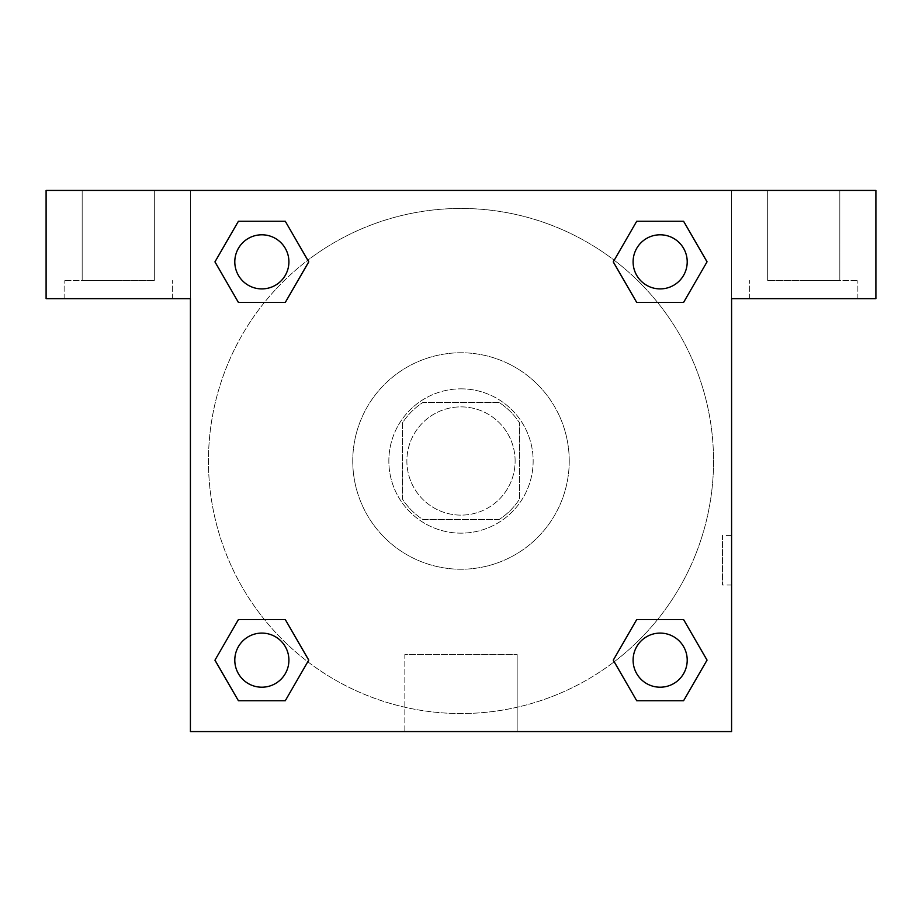<?xml version="1.0" encoding="UTF-8"?>
<svg xmlns="http://www.w3.org/2000/svg" width="922" height="922" viewBox="0 0 922 922"><rect width="100%" height="100%" fill="white"/><g stroke="black" fill="none" stroke-linecap="round" stroke-linejoin="round"><path stroke-width="0.69" stroke-dasharray="4.61 3.46" d="M515.121 461A54.121 54.121 0 0 0 433.939 414.128A54.121 54.121 0 0 0 433.939 507.872A54.121 54.121 0 0 0 515.121 461A54.121 54.121 0 0 0 433.939 414.128A54.121 54.121 0 0 0 433.939 507.872A54.121 54.121 0 0 0 515.121 461M498.963 519.628L423.037 519.628A69.853 69.853 0 0 1 402.372 498.963L402.372 423.037A69.853 69.853 0 0 1 423.037 402.372L498.963 402.372A69.853 69.853 0 0 1 519.628 423.037L519.628 498.963A69.853 69.853 0 0 1 498.963 519.628L423.037 519.628A69.853 69.853 0 0 1 402.372 498.963L402.372 423.037A69.853 69.853 0 0 1 423.037 402.372L498.963 402.372A69.853 69.853 0 0 1 519.628 423.037L519.628 498.963A69.853 69.853 0 0 1 498.963 519.628M461 388.842A72.158 72.158 0 0 1 523.489 497.073A72.158 72.158 0 0 1 398.511 497.073A72.158 72.158 0 0 1 461 388.842A72.158 72.158 0 0 0 388.842 461A72.158 72.158 0 0 0 461 533.158A72.158 72.158 0 0 0 533.158 461A72.158 72.158 0 0 0 461 388.842M569.231 461A108.231 108.231 0 0 0 406.879 367.267A108.231 108.231 0 0 0 406.879 554.733A108.231 108.231 0 0 0 569.231 461A108.231 108.231 0 0 0 406.879 367.267A108.231 108.231 0 0 0 406.879 554.733A108.231 108.231 0 0 0 569.231 461M636.722 302.439L613.28 261.848L636.722 302.439L613.28 261.848L636.722 221.257L683.582 221.257L707.024 261.848L683.582 302.439L657.57 302.439M683.582 221.257L636.722 221.257L613.28 261.848L636.722 221.257L683.582 221.257L707.024 261.848L683.582 302.439L707.024 261.848L683.582 221.257L707.07 261.813M657.57 619.561L683.582 619.561L657.57 619.561L683.582 619.561L707.024 660.152L683.582 700.743L636.722 700.743L614.167 661.8A252.547 252.547 0 0 1 260.223 614.19A252.547 252.547 0 0 1 307.787 260.235M707.07 660.117L683.582 619.561L707.024 660.152L683.582 700.743L636.722 700.743L613.28 660.152L636.722 619.561M264.43 302.439L238.418 302.439L264.43 302.439L238.418 302.439L214.976 261.848L238.464 302.404M238.464 221.292L214.976 261.848L238.418 302.439L214.976 261.848L238.418 221.257L285.278 221.257L238.418 221.257L285.278 221.257L308.72 261.848L285.232 221.292M238.418 221.257L214.93 261.813M190.416 190.416L731.584 190.416L731.584 731.584L190.416 731.584L190.416 190.416L46.1 190.416L875.9 190.416L731.584 190.416L731.584 298.647L731.584 190.416L46.1 190.416L46.1 298.647L190.416 298.647L190.416 190.416L190.416 298.647L46.1 298.647L46.1 190.416L46.1 298.647L190.416 298.647L190.416 190.416M285.278 619.561L308.72 660.152L285.278 619.561L308.72 660.152L285.278 700.743L238.418 700.743L214.93 660.187M238.418 700.743L214.976 660.152L238.418 700.743L285.278 700.743L308.72 660.152L285.278 700.743L238.418 700.743L214.976 660.152L238.418 619.561L264.43 619.561M190.416 585.021L190.428 535.417L190.416 585.021M190.416 731.584L190.416 298.647L190.416 731.584L731.584 731.584L190.416 731.584M118.258 298.647L64.137 298.647L118.258 298.647M118.258 280.611L64.137 280.611L118.258 280.611M82.173 280.611L154.331 280.611L82.173 280.611L154.331 280.611L82.173 280.611L82.173 190.416L154.331 190.416L154.331 280.611L154.331 190.416L82.173 190.416L154.331 190.416L82.173 190.416L82.173 280.611M404.839 731.584L517.161 731.584L404.839 731.584L404.839 654.528L517.161 654.528L404.839 654.528L517.161 654.528L404.839 654.528L404.839 731.584L517.161 731.584L404.839 731.584M731.572 535.417L731.572 585.021L731.584 535.417L731.584 585.021L731.584 535.417L731.584 585.021L731.584 535.417L722.491 535.417L722.491 585.021L722.491 535.417M731.584 298.647L731.584 731.584L731.584 298.647L875.9 298.647L731.584 298.647L731.584 190.416L731.584 298.647L875.9 298.647L875.9 190.416L731.584 190.416L731.584 298.647M803.742 298.647L749.621 298.647L803.742 298.647M803.742 280.611L857.863 280.611L803.742 280.611M767.669 280.611L839.827 280.611L767.669 280.611L839.827 280.611L767.669 280.611L767.669 190.416L839.827 190.416L839.827 280.611L839.827 190.416L767.669 190.416L839.827 190.416L767.669 190.416L767.669 280.611M875.9 298.647L875.9 190.416L875.9 298.647M461 190.416L436.198 190.416L461 190.416M461 190.428L485.802 190.428L461 190.428M288.909 261.848A27.061 27.061 0 0 0 248.318 238.418A27.061 27.061 0 0 0 248.318 285.278A27.061 27.061 0 0 0 288.909 261.848A27.061 27.061 0 0 0 248.318 238.418A27.061 27.061 0 0 0 248.318 285.278A27.061 27.061 0 0 0 288.909 261.848A27.061 27.061 0 0 0 248.318 238.418A27.061 27.061 0 0 0 248.318 285.278A27.061 27.061 0 0 0 288.909 261.848A27.061 27.061 0 0 0 248.318 238.418A27.061 27.061 0 0 0 248.318 285.278A27.061 27.061 0 0 0 288.909 261.848A27.061 27.061 0 0 0 248.318 238.418A27.061 27.061 0 0 0 248.318 285.278A27.061 27.061 0 0 0 288.909 261.848M687.213 261.848A27.061 27.061 0 0 0 646.622 238.418A27.061 27.061 0 0 0 646.622 285.278A27.061 27.061 0 0 0 687.213 261.848A27.061 27.061 0 0 0 646.622 238.418A27.061 27.061 0 0 0 646.622 285.278A27.061 27.061 0 0 0 687.213 261.848A27.061 27.061 0 0 0 646.622 238.418A27.061 27.061 0 0 0 646.622 285.278A27.061 27.061 0 0 0 687.213 261.848A27.061 27.061 0 0 0 646.622 238.418A27.061 27.061 0 0 0 646.622 285.278A27.061 27.061 0 0 0 687.213 261.848A27.061 27.061 0 0 0 646.622 238.418A27.061 27.061 0 0 0 646.622 285.278A27.061 27.061 0 0 0 687.213 261.848M288.909 660.152A27.061 27.061 0 0 0 248.318 636.722A27.061 27.061 0 0 0 248.318 683.582A27.061 27.061 0 0 0 288.909 660.152A27.061 27.061 0 0 0 248.318 636.722A27.061 27.061 0 0 0 248.318 683.582A27.061 27.061 0 0 0 288.909 660.152A27.061 27.061 0 0 0 248.318 636.722A27.061 27.061 0 0 0 248.318 683.582A27.061 27.061 0 0 0 288.909 660.152A27.061 27.061 0 0 0 248.318 636.722A27.061 27.061 0 0 0 248.318 683.582A27.061 27.061 0 0 0 288.909 660.152A27.061 27.061 0 0 0 248.318 636.722A27.061 27.061 0 0 0 248.318 683.582A27.061 27.061 0 0 0 288.909 660.152M687.213 660.152A27.061 27.061 0 0 0 646.622 636.722A27.061 27.061 0 0 0 646.622 683.582A27.061 27.061 0 0 0 687.213 660.152A27.061 27.061 0 0 1 660.152 687.213A27.061 27.061 0 0 1 633.091 660.152A27.061 27.061 0 0 1 660.152 633.091A27.061 27.061 0 0 1 687.213 660.152A27.061 27.061 0 0 0 646.622 636.722A27.061 27.061 0 0 0 646.622 683.582A27.061 27.061 0 0 0 687.213 660.152A27.061 27.061 0 0 0 646.622 636.722A27.061 27.061 0 0 0 646.622 683.582A27.061 27.061 0 0 0 687.213 660.152A27.061 27.061 0 0 0 646.622 636.722A27.061 27.061 0 0 0 646.622 683.582A27.061 27.061 0 0 0 687.213 660.152M614.213 661.766A252.547 252.547 0 0 0 713.547 461A252.547 252.547 0 0 0 334.721 242.29A252.547 252.547 0 0 0 334.721 679.71A252.547 252.547 0 0 0 713.547 461A252.547 252.547 0 0 0 307.833 260.2M485.802 190.416L436.198 190.428L485.802 190.416M285.278 302.439L308.72 261.848L285.278 302.439L308.72 261.848L285.278 221.257L308.72 261.848L285.232 302.404M636.722 700.743L613.28 660.152L636.722 700.743L683.582 700.743L707.024 660.152L683.582 619.561M214.976 660.152L238.418 619.561L214.976 660.152M172.379 298.647L172.379 280.611L172.379 298.647M64.137 298.647L64.137 280.611L64.137 298.647M517.161 731.584L517.161 654.528L517.161 731.584M731.572 585.021L722.491 585.021M857.863 298.647L857.863 280.611L857.863 298.647M749.621 298.647L749.621 280.611L749.621 298.647"/><path stroke-width="1.38" d="M683.582 221.257L636.722 221.257L683.582 221.257L707.024 261.848L683.582 302.439L636.722 302.439L657.57 302.439L636.722 302.439L613.234 261.883L636.722 302.439L613.28 261.848L636.722 221.257L683.582 221.257L707.07 261.813M683.582 619.561L636.722 619.561L683.582 619.561L707.024 660.152L683.582 700.743L636.722 700.743L613.28 660.152L636.722 619.561L683.582 619.561L707.07 660.117M614.213 661.766A252.547 252.547 0 0 1 614.167 661.8L636.722 700.743L683.582 700.743L636.722 700.743M264.43 302.439L238.418 302.439L285.278 302.439L238.418 302.439L214.976 261.848L238.418 221.257L285.278 221.257L308.72 261.848L285.278 302.439L264.43 302.439L285.278 302.439L308.766 261.883M238.418 700.743L285.278 700.743L238.418 700.743L214.976 660.152L238.418 619.561L285.278 619.561L264.43 619.561L285.278 619.561L308.766 660.117L285.278 619.561L308.72 660.152L285.278 700.743L238.418 700.743L214.93 660.187M875.9 190.416L46.1 190.416L46.1 298.647L190.416 298.647L190.416 731.584L731.584 731.584L731.584 298.647L875.9 298.647L875.9 190.416M238.418 302.439L214.93 261.883M285.278 221.257L238.418 221.257L285.278 221.257L308.766 261.813M687.213 660.152A27.061 27.061 0 0 0 646.622 636.722A27.061 27.061 0 0 0 646.622 683.582A27.061 27.061 0 0 0 687.213 660.152M238.418 619.561L285.278 619.561L238.418 619.561M288.909 660.152A27.061 27.061 0 0 0 248.318 636.722A27.061 27.061 0 0 0 248.318 683.582A27.061 27.061 0 0 0 288.909 660.152M683.582 302.439L636.722 302.439L683.582 302.439M687.213 261.848A27.061 27.061 0 0 0 646.622 238.418A27.061 27.061 0 0 0 646.622 285.278A27.061 27.061 0 0 0 687.213 261.848M288.909 261.848A27.061 27.061 0 0 0 248.318 238.418A27.061 27.061 0 0 0 248.318 285.278A27.061 27.061 0 0 0 288.909 261.848M636.722 619.561L657.57 619.561M264.43 619.561L285.278 619.561M657.57 302.439L636.722 302.439"/></g></svg>
